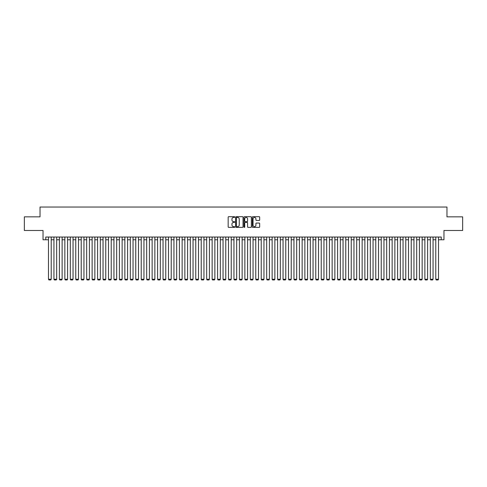 <?xml version="1.0" encoding="UTF-8"?>
<svg xmlns="http://www.w3.org/2000/svg" width="487" height="487" viewBox="0 0 487 487"><rect width="100%" height="100%" fill="white"/><g stroke="black" fill="none" stroke-linecap="round" stroke-linejoin="round"><path stroke-width="0.73" d="M234.771 217.056A0.377 0.377 0 0 0 234.399 216.678L228.707 216.678A0.536 0.536 0 0 0 228.172 217.214L228.172 226.857A0.536 0.536 0 0 0 228.707 227.386L234.399 227.386A0.377 0.377 0 0 0 234.771 227.015A0.377 0.377 0 0 0 234.399 226.638L233.663 226.638A1.711 1.711 0 0 1 231.946 224.927L231.946 224.123A1.711 1.711 0 0 1 233.663 222.407L234.399 222.407A0.377 0.377 0 0 0 234.771 222.035A0.377 0.377 0 0 0 234.399 221.658L233.663 221.658A1.711 1.711 0 0 1 231.946 219.947L231.946 219.144A1.711 1.711 0 0 1 233.663 217.433L234.399 217.433A0.377 0.377 0 0 0 234.771 217.056M259.151 220.453A0.536 0.536 0 0 0 259.681 219.917L259.681 217.214A0.536 0.536 0 0 0 259.151 216.678L252.832 216.678A0.536 0.536 0 0 0 252.296 217.214L252.296 226.857A0.536 0.536 0 0 0 252.832 227.386L259.151 227.386A0.536 0.536 0 0 0 259.681 226.857L259.681 223.588A0.536 0.536 0 0 0 259.151 223.052L256.442 223.052A0.536 0.536 0 0 0 255.906 223.588L255.906 225.207A1.431 1.431 0 0 1 254.476 226.638A1.431 1.431 0 0 1 253.045 225.207L253.045 218.864A1.431 1.431 0 0 1 254.476 217.433A1.431 1.431 0 0 1 255.906 218.864L255.906 219.917A0.536 0.536 0 0 0 256.442 220.453L259.151 220.453M45.76 239.762L45.76 237.035L441.24 237.035L441.24 239.762L443.967 239.762L443.967 230.491L462.65 230.491L462.65 216.855L446.969 216.855L446.969 207.036L40.031 207.036L40.031 216.855L24.35 216.855L24.35 230.491L43.033 230.491L43.033 239.762L48.487 239.762M243.031 217.214A0.536 0.536 0 0 0 242.496 216.678L236.177 216.678A0.536 0.536 0 0 0 235.641 217.214L235.641 226.857A0.536 0.536 0 0 0 236.177 227.386L242.496 227.386A0.536 0.536 0 0 0 243.031 226.857L243.031 217.214M244.504 216.678L250.823 216.678A0.536 0.536 0 0 1 251.359 217.214L251.359 226.857A0.536 0.536 0 0 1 250.823 227.386L248.12 227.386A0.536 0.536 0 0 1 247.585 226.857L247.585 222.943A0.536 0.536 0 0 0 247.049 222.407L245.253 222.407A0.536 0.536 0 0 0 244.718 222.943L244.718 227.015A0.377 0.377 0 0 1 244.346 227.386A0.377 0.377 0 0 1 243.969 227.015L243.969 217.214A0.536 0.536 0 0 1 244.504 216.678M51.214 239.762L53.941 239.762M56.669 239.762L59.396 239.762M62.123 239.762L64.85 239.762M67.577 239.762L70.305 239.762M73.038 239.762L75.765 239.762M78.492 239.762L81.219 239.762M83.947 239.762L86.674 239.762M89.401 239.762L92.128 239.762M94.855 239.762L97.583 239.762M100.31 239.762L103.037 239.762M105.764 239.762L108.491 239.762M111.219 239.762L113.946 239.762M116.673 239.762L119.4 239.762M122.127 239.762L124.855 239.762M127.582 239.762L130.309 239.762M133.036 239.762L135.763 239.762M138.491 239.762L141.224 239.762M143.951 239.762L146.678 239.762M149.406 239.762L152.133 239.762M154.86 239.762L157.587 239.762M160.314 239.762L163.042 239.762M165.769 239.762L168.496 239.762M171.223 239.762L173.95 239.762M176.678 239.762L179.405 239.762M182.132 239.762L184.859 239.762M187.586 239.762L190.314 239.762M193.041 239.762L195.768 239.762M198.495 239.762L201.222 239.762M203.95 239.762L206.677 239.762M209.41 239.762L212.137 239.762M214.864 239.762L217.592 239.762M220.319 239.762L223.046 239.762M225.773 239.762L228.5 239.762M231.228 239.762L233.955 239.762M236.682 239.762L239.409 239.762M242.136 239.762L244.864 239.762M247.591 239.762L250.318 239.762M253.045 239.762L255.772 239.762M258.5 239.762L261.227 239.762M263.954 239.762L266.681 239.762M269.408 239.762L272.136 239.762M274.863 239.762L277.59 239.762M280.323 239.762L283.05 239.762M285.778 239.762L288.505 239.762M291.232 239.762L293.959 239.762M296.686 239.762L299.414 239.762M302.141 239.762L304.868 239.762M307.595 239.762L310.322 239.762M313.05 239.762L315.777 239.762M318.504 239.762L321.231 239.762M323.958 239.762L326.686 239.762M329.413 239.762L332.14 239.762M334.867 239.762L337.594 239.762M340.322 239.762L343.049 239.762M345.776 239.762L348.509 239.762M351.237 239.762L353.964 239.762M356.691 239.762L359.418 239.762M362.145 239.762L364.873 239.762M367.6 239.762L370.327 239.762M373.054 239.762L375.781 239.762M378.509 239.762L381.236 239.762M383.963 239.762L386.69 239.762M389.417 239.762L392.145 239.762M394.872 239.762L397.599 239.762M400.326 239.762L403.053 239.762M405.781 239.762L408.508 239.762M411.235 239.762L413.962 239.762M416.695 239.762L419.423 239.762M422.15 239.762L424.877 239.762M427.604 239.762L430.331 239.762M433.059 239.762L435.786 239.762M438.513 239.762L441.24 239.762M236.767 217.433A0.377 0.377 0 0 0 236.39 217.805L236.39 226.266A0.377 0.377 0 0 0 236.767 226.638L237.54 226.638A1.711 1.711 0 0 0 239.257 224.927L239.257 219.144A1.711 1.711 0 0 0 237.54 217.433L236.767 217.433M247.585 218.888A1.431 1.431 0 0 0 246.148 217.458A1.431 1.431 0 0 0 244.718 218.888L244.718 221.122A0.536 0.536 0 0 0 245.253 221.658L247.049 221.658A0.536 0.536 0 0 0 247.585 221.122L247.585 218.888M51.214 237.035L51.214 279.258L48.487 279.258L48.487 237.035M51.214 279.258L50.806 279.964L48.895 279.964L48.487 279.258M56.669 237.035L56.669 279.258L53.941 279.258L53.941 237.035M56.669 279.258L56.261 279.964L54.349 279.964L53.941 279.258M62.123 237.035L62.123 279.258L59.396 279.258L59.396 237.035M62.123 279.258L61.715 279.964L59.81 279.964L59.396 279.258M67.577 237.035L67.577 279.258L64.85 279.258L64.85 237.035M67.577 279.258L67.169 279.964L65.264 279.964L64.85 279.258M73.038 237.035L73.038 279.258L70.305 279.258L70.305 237.035M73.038 279.258L72.624 279.964L70.718 279.964L70.305 279.258M78.492 237.035L78.492 279.258L75.765 279.258L75.765 237.035M78.492 279.258L78.078 279.964L76.173 279.964L75.765 279.258M83.947 237.035L83.947 279.258L81.219 279.258L81.219 237.035M83.947 279.258L83.533 279.964L81.627 279.964L81.219 279.258M89.401 237.035L89.401 279.258L86.674 279.258L86.674 237.035M89.401 279.258L88.993 279.964L87.082 279.964L86.674 279.258M94.855 237.035L94.855 279.258L92.128 279.258L92.128 237.035M94.855 279.258L94.448 279.964L92.536 279.964L92.128 279.258M100.31 237.035L100.31 279.258L97.583 279.258L97.583 237.035M100.31 279.258L99.902 279.964L97.99 279.964L97.583 279.258M105.764 237.035L105.764 279.258L103.037 279.258L103.037 237.035M105.764 279.258L105.356 279.964L103.445 279.964L103.037 279.258M111.219 237.035L111.219 279.258L108.491 279.258L108.491 237.035M111.219 279.258L110.811 279.964L108.899 279.964L108.491 279.258M116.673 237.035L116.673 279.258L113.946 279.258L113.946 237.035M116.673 279.258L116.265 279.964L114.354 279.964L113.946 279.258M122.127 237.035L122.127 279.258L119.4 279.258L119.4 237.035M122.127 279.258L121.72 279.964L119.808 279.964L119.4 279.258M127.582 237.035L127.582 279.258L124.855 279.258L124.855 237.035M127.582 279.258L127.174 279.964L125.262 279.964L124.855 279.258M133.036 237.035L133.036 279.258L130.309 279.258L130.309 237.035M133.036 279.258L132.628 279.964L130.723 279.964L130.309 279.258M138.491 237.035L138.491 279.258L135.763 279.258L135.763 237.035M138.491 279.258L138.083 279.964L136.177 279.964L135.763 279.258M143.951 237.035L143.951 279.258L141.224 279.258L141.224 237.035M143.951 279.258L143.537 279.964L141.632 279.964L141.224 279.258M149.406 237.035L149.406 279.258L146.678 279.258L146.678 237.035M149.406 279.258L148.992 279.964L147.086 279.964L146.678 279.258M154.86 237.035L154.86 279.258L152.133 279.258L152.133 237.035M154.86 279.258L154.446 279.964L152.541 279.964L152.133 279.258M160.314 237.035L160.314 279.258L157.587 279.258L157.587 237.035M160.314 279.258L159.906 279.964L157.995 279.964L157.587 279.258M165.769 237.035L165.769 279.258L163.042 279.258L163.042 237.035M165.769 279.258L165.361 279.964L163.449 279.964L163.042 279.258M171.223 237.035L171.223 279.258L168.496 279.258L168.496 237.035M171.223 279.258L170.815 279.964L168.904 279.964L168.496 279.258M176.678 237.035L176.678 279.258L173.95 279.258L173.95 237.035M176.678 279.258L176.27 279.964L174.358 279.964L173.95 279.258M182.132 237.035L182.132 279.258L179.405 279.258L179.405 237.035M182.132 279.258L181.724 279.964L179.813 279.964L179.405 279.258M187.586 237.035L187.586 279.258L184.859 279.258L184.859 237.035M187.586 279.258L187.178 279.964L185.267 279.964L184.859 279.258M193.041 237.035L193.041 279.258L190.314 279.258L190.314 237.035M193.041 279.258L192.633 279.964L190.721 279.964L190.314 279.258M198.495 237.035L198.495 279.258L195.768 279.258L195.768 237.035M198.495 279.258L198.087 279.964L196.182 279.964L195.768 279.258M203.95 237.035L203.95 279.258L201.222 279.258L201.222 237.035M203.95 279.258L203.542 279.964L201.636 279.964L201.222 279.258M209.41 237.035L209.41 279.258L206.677 279.258L206.677 237.035M209.41 279.258L208.996 279.964L207.091 279.964L206.677 279.258M214.864 237.035L214.864 279.258L212.137 279.258L212.137 237.035M214.864 279.258L214.45 279.964L212.545 279.964L212.137 279.258M220.319 237.035L220.319 279.258L217.592 279.258L217.592 237.035M220.319 279.258L219.905 279.964L217.999 279.964L217.592 279.258M225.773 237.035L225.773 279.258L223.046 279.258L223.046 237.035M225.773 279.258L225.365 279.964L223.454 279.964L223.046 279.258M231.228 237.035L231.228 279.258L228.5 279.258L228.5 237.035M231.228 279.258L230.82 279.964L228.908 279.964L228.5 279.258M236.682 237.035L236.682 279.258L233.955 279.258L233.955 237.035M236.682 279.258L236.274 279.964L234.363 279.964L233.955 279.258M242.136 237.035L242.136 279.258L239.409 279.258L239.409 237.035M242.136 279.258L241.729 279.964L239.817 279.964L239.409 279.258M247.591 237.035L247.591 279.258L244.864 279.258L244.864 237.035M247.591 279.258L247.183 279.964L245.271 279.964L244.864 279.258M253.045 237.035L253.045 279.258L250.318 279.258L250.318 237.035M253.045 279.258L252.637 279.964L250.726 279.964L250.318 279.258M258.5 237.035L258.5 279.258L255.772 279.258L255.772 237.035M258.5 279.258L258.092 279.964L256.18 279.964L255.772 279.258M263.954 237.035L263.954 279.258L261.227 279.258L261.227 237.035M263.954 279.258L263.546 279.964L261.635 279.964L261.227 279.258M269.408 237.035L269.408 279.258L266.681 279.258L266.681 237.035M269.408 279.258L269.001 279.964L267.095 279.964L266.681 279.258M274.863 237.035L274.863 279.258L272.136 279.258L272.136 237.035M274.863 279.258L274.455 279.964L272.55 279.964L272.136 279.258M280.323 237.035L280.323 279.258L277.59 279.258L277.59 237.035M280.323 279.258L279.909 279.964L278.004 279.964L277.59 279.258M285.778 237.035L285.778 279.258L283.05 279.258L283.05 237.035M285.778 279.258L285.364 279.964L283.458 279.964L283.05 279.258M291.232 237.035L291.232 279.258L288.505 279.258L288.505 237.035M291.232 279.258L290.818 279.964L288.913 279.964L288.505 279.258M296.686 237.035L296.686 279.258L293.959 279.258L293.959 237.035M296.686 279.258L296.279 279.964L294.367 279.964L293.959 279.258M302.141 237.035L302.141 279.258L299.414 279.258L299.414 237.035M302.141 279.258L301.733 279.964L299.822 279.964L299.414 279.258M307.595 237.035L307.595 279.258L304.868 279.258L304.868 237.035M307.595 279.258L307.187 279.964L305.276 279.964L304.868 279.258M313.05 237.035L313.05 279.258L310.322 279.258L310.322 237.035M313.05 279.258L312.642 279.964L310.73 279.964L310.322 279.258M318.504 237.035L318.504 279.258L315.777 279.258L315.777 237.035M318.504 279.258L318.096 279.964L316.185 279.964L315.777 279.258M323.958 237.035L323.958 279.258L321.231 279.258L321.231 237.035M323.958 279.258L323.551 279.964L321.639 279.964L321.231 279.258M329.413 237.035L329.413 279.258L326.686 279.258L326.686 237.035M329.413 279.258L329.005 279.964L327.094 279.964L326.686 279.258M334.867 237.035L334.867 279.258L332.14 279.258L332.14 237.035M334.867 279.258L334.459 279.964L332.554 279.964L332.14 279.258M340.322 237.035L340.322 279.258L337.594 279.258L337.594 237.035M340.322 279.258L339.914 279.964L338.008 279.964L337.594 279.258M345.776 237.035L345.776 279.258L343.049 279.258L343.049 237.035M345.776 279.258L345.368 279.964L343.463 279.964L343.049 279.258M351.237 237.035L351.237 279.258L348.509 279.258L348.509 237.035M351.237 279.258L350.823 279.964L348.917 279.964L348.509 279.258M356.691 237.035L356.691 279.258L353.964 279.258L353.964 237.035M356.691 279.258L356.277 279.964L354.372 279.964L353.964 279.258M362.145 237.035L362.145 279.258L359.418 279.258L359.418 237.035M362.145 279.258L361.738 279.964L359.826 279.964L359.418 279.258M367.6 237.035L367.6 279.258L364.873 279.258L364.873 237.035M367.6 279.258L367.192 279.964L365.28 279.964L364.873 279.258M373.054 237.035L373.054 279.258L370.327 279.258L370.327 237.035M373.054 279.258L372.646 279.964L370.735 279.964L370.327 279.258M378.509 237.035L378.509 279.258L375.781 279.258L375.781 237.035M378.509 279.258L378.101 279.964L376.189 279.964L375.781 279.258M383.963 237.035L383.963 279.258L381.236 279.258L381.236 237.035M383.963 279.258L383.555 279.964L381.644 279.964L381.236 279.258M389.417 237.035L389.417 279.258L386.69 279.258L386.69 237.035M389.417 279.258L389.01 279.964L387.098 279.964L386.69 279.258M394.872 237.035L394.872 279.258L392.145 279.258L392.145 237.035M394.872 279.258L394.464 279.964L392.552 279.964L392.145 279.258M400.326 237.035L400.326 279.258L397.599 279.258L397.599 237.035M400.326 279.258L399.918 279.964L398.007 279.964L397.599 279.258M405.781 237.035L405.781 279.258L403.053 279.258L403.053 237.035M405.781 279.258L405.373 279.964L403.467 279.964L403.053 279.258M411.235 237.035L411.235 279.258L408.508 279.258L408.508 237.035M411.235 279.258L410.827 279.964L408.922 279.964L408.508 279.258M416.695 237.035L416.695 279.258L413.962 279.258L413.962 237.035M416.695 279.258L416.282 279.964L414.376 279.964L413.962 279.258M422.15 237.035L422.15 279.258L419.423 279.258L419.423 237.035M422.15 279.258L421.736 279.964L419.831 279.964L419.423 279.258M427.604 237.035L427.604 279.258L424.877 279.258L424.877 237.035M427.604 279.258L427.19 279.964L425.285 279.964L424.877 279.258M433.059 237.035L433.059 279.258L430.331 279.258L430.331 237.035M433.059 279.258L432.651 279.964L430.739 279.964L430.331 279.258M438.513 237.035L438.513 279.258L435.786 279.258L435.786 237.035M438.513 279.258L438.105 279.964L436.194 279.964L435.786 279.258"/></g></svg>
